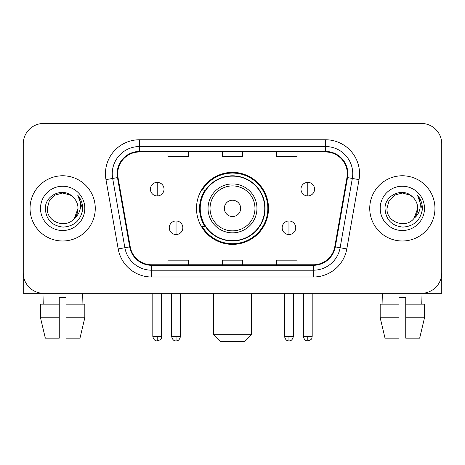 <?xml version="1.0" encoding="UTF-8"?>
<svg xmlns="http://www.w3.org/2000/svg" width="465" height="465" viewBox="0 0 465 465"><rect width="100%" height="100%" fill="white"/><g stroke="black" fill="none" stroke-linecap="round" stroke-linejoin="round"><path stroke-width="0.7" d="M196.492 208.384A36.008 36.008 0 0 0 232.5 244.387A36.008 36.008 0 0 0 268.508 208.384A36.008 36.008 0 0 0 232.5 172.376A36.008 36.008 0 0 0 196.492 208.384M205.129 226.722A32.951 32.951 0 0 1 205.129 190.04M23.25 143.842L23.25 272.926A20.379 20.379 0 0 0 43.629 293.305L421.371 293.305A20.379 20.379 0 0 0 441.75 272.926L441.75 143.842A20.379 20.379 0 0 0 421.371 123.458L43.629 123.458A20.379 20.379 0 0 0 23.25 143.842L23.25 272.926M30.045 208.384A32.608 32.608 0 0 0 62.653 240.992A32.608 32.608 0 0 0 95.267 208.384A32.608 32.608 0 0 0 62.653 175.77A32.608 32.608 0 0 0 30.045 208.384A32.608 32.608 0 0 0 62.653 240.992A32.608 32.608 0 0 0 95.267 208.384A32.608 32.608 0 0 0 62.653 175.77A32.608 32.608 0 0 0 30.045 208.384M369.733 208.384A32.608 32.608 0 0 0 402.347 240.992A32.608 32.608 0 0 0 434.955 208.384A32.608 32.608 0 0 0 402.347 175.77A32.608 32.608 0 0 0 369.733 208.384A32.608 32.608 0 0 0 402.347 240.992A32.608 32.608 0 0 0 434.955 208.384A32.608 32.608 0 0 0 402.347 175.77A32.608 32.608 0 0 0 369.733 208.384M117.686 173.736A21.739 21.739 0 0 1 139.424 151.991L325.576 151.991A21.739 21.739 0 0 1 346.983 177.508L334.765 246.805A21.739 21.739 0 0 1 313.358 264.771L151.642 264.771A21.739 21.739 0 0 1 130.235 246.805L118.017 177.508A21.739 21.739 0 0 1 117.686 173.736M117.139 173.736A22.285 22.285 0 0 0 117.476 177.601L129.7 246.898A22.285 22.285 0 0 0 151.642 265.312L313.358 265.312A22.285 22.285 0 0 0 335.3 246.898L347.524 177.601A22.285 22.285 0 0 0 325.576 151.451L139.424 151.451A22.285 22.285 0 0 0 117.139 173.736M105.974 179.63A33.968 33.968 0 0 1 139.424 139.762L325.576 139.762A33.968 33.968 0 0 1 359.026 179.63L346.809 248.932A33.968 33.968 0 0 1 313.358 277.001L151.642 277.001A33.968 33.968 0 0 1 118.191 248.932L105.974 179.63L112.664 178.45A27.173 27.173 0 0 1 139.424 146.556L325.576 146.556A27.173 27.173 0 0 1 352.336 178.45L340.118 247.752A27.173 27.173 0 0 1 313.358 270.206L151.642 270.206A27.173 27.173 0 0 1 124.882 247.752L112.664 178.45A27.173 27.173 0 0 1 112.251 173.736M421.371 123.458L43.629 123.458M43.629 293.305L421.371 293.305M362.944 293.305L441.75 293.305L441.75 143.842M335.3 246.898L340.118 247.752L352.336 178.45L359.026 179.63M222.311 151.991L222.311 156.595L242.689 156.595L242.689 151.991M167.958 151.991L167.958 156.595L188.342 156.595L188.342 151.991M276.658 151.991L276.658 156.595L297.042 156.595L297.042 151.991M242.689 264.771L242.689 260.168L222.311 260.168L222.311 264.771M188.342 264.771L188.342 260.168L167.958 260.168L167.958 264.771M297.042 264.771L297.042 260.168L276.658 260.168L276.658 264.771M72.714 196.782C63.292 186.907 45.152 195.038 45.32 208.384C46.012 219.596 51.952 225.833 63.147 227.1C74.173 226.304 80.672 220.445 82.648 209.535L82.677 208.384C82.619 203.345 80.945 198.921 77.649 195.114C80.154 199.223 81.038 203.647 80.3 208.384C79.579 212.412 77.62 215.696 74.417 218.248C66.268 229.262 46.5 222.218 47.302 208.384L49.36 200.706L54.975 195.085L62.653 193.027L70.331 195.085L72.714 196.782A15.357 15.357 0 0 1 78.01 208.384L74.417 218.248A15.357 15.357 0 0 0 78.01 208.384L74.383 218.294M40.507 208.384A22.146 22.146 0 0 0 62.653 230.53A22.146 22.146 0 0 0 84.804 208.384A22.146 22.146 0 0 0 62.653 186.232A22.146 22.146 0 0 0 40.507 208.384M77.8 195.283L82.671 208.965M23.25 266.131L23.25 293.305L102.056 293.305M40.496 304.174L40.496 317.764L45.32 338.142L40.496 317.764L40.496 304.174L59.258 304.174L59.258 297.379L66.053 297.379L66.053 304.174L84.816 304.174L84.816 317.764L79.986 338.142L84.816 317.764L66.053 317.764L66.053 304.174M82.357 293.305L82.061 304.174M59.258 304.174L59.258 338.142L45.32 338.142M40.496 317.764L59.258 317.764M79.986 338.142L66.053 338.142L66.053 317.764M42.954 293.305L43.245 304.174M244.73 341.543L220.27 341.543L213.476 334.748L251.524 334.748L244.73 341.543M240.655 208.384A8.155 8.155 0 0 0 232.5 200.229A8.155 8.155 0 0 0 224.345 208.384A8.155 8.155 0 0 0 232.5 216.533A8.155 8.155 0 0 0 240.655 208.384M256.959 208.384A24.459 24.459 0 0 0 232.5 183.925A24.459 24.459 0 0 0 208.041 208.384A24.459 24.459 0 0 0 232.5 232.837A24.459 24.459 0 0 0 256.959 208.384A24.459 24.459 0 0 1 232.5 232.837A24.459 24.459 0 0 1 208.041 208.384M264.771 208.384A32.271 32.271 0 0 0 232.5 176.113A32.271 32.271 0 0 0 200.229 208.384A32.271 32.271 0 0 0 232.5 240.655A32.271 32.271 0 0 0 264.771 208.384M267.828 208.384A35.328 35.328 0 0 1 202.31 226.722L205.582 226.722A32.573 32.573 0 0 0 254.053 232.808A32.573 32.573 0 0 0 254.053 183.954A32.573 32.573 0 0 0 205.582 190.04L202.31 190.04A35.328 35.328 0 0 1 267.828 208.384M157.222 182.361A6.795 6.795 0 0 0 150.433 189.156A6.795 6.795 0 0 0 157.222 195.951A6.795 6.795 0 0 0 164.017 189.156A6.795 6.795 0 0 0 157.222 182.361L157.222 195.951A6.795 6.795 0 0 0 164.017 189.156A6.795 6.795 0 0 0 157.222 182.361M307.778 182.361A6.795 6.795 0 0 0 300.983 189.156A6.795 6.795 0 0 0 307.778 195.951A6.795 6.795 0 0 0 314.567 189.156A6.795 6.795 0 0 0 307.778 182.361L307.778 195.951A6.795 6.795 0 0 0 314.567 189.156A6.795 6.795 0 0 0 307.778 182.361M176.043 220.951A6.795 6.795 0 0 0 169.248 227.745A6.795 6.795 0 0 0 176.043 234.54A6.795 6.795 0 0 0 182.838 227.745A6.795 6.795 0 0 0 176.043 220.951L176.043 234.54A6.795 6.795 0 0 0 182.838 227.745A6.795 6.795 0 0 0 176.043 220.951M288.957 220.951A6.795 6.795 0 0 0 282.162 227.745A6.795 6.795 0 0 0 288.957 234.54A6.795 6.795 0 0 0 295.752 227.745A6.795 6.795 0 0 0 288.957 220.951L288.957 234.54A6.795 6.795 0 0 0 295.752 227.745A6.795 6.795 0 0 0 288.957 220.951M380.184 304.174L380.184 317.764L385.014 338.142L380.184 317.764L380.184 304.174L398.947 304.174L398.947 297.379L405.742 297.379L405.742 304.174L424.504 304.174L424.504 317.764L419.68 338.142L424.504 317.764L405.742 317.764L405.742 304.174M422.046 293.305L421.755 304.174M398.947 304.174L398.947 338.142L385.014 338.142M380.184 317.764L398.947 317.764M419.68 338.142L405.742 338.142L405.742 317.764M382.643 293.305L382.939 304.174M412.403 196.782C402.981 186.907 384.84 195.038 385.008 208.384C385.7 219.596 391.646 225.833 402.841 227.1C413.862 226.304 420.36 220.445 422.336 209.535L422.371 208.384C422.313 203.345 420.639 198.921 417.343 195.114C419.849 199.223 420.732 203.647 419.988 208.384C419.273 212.412 417.314 215.696 414.112 218.248C405.962 229.262 386.194 222.218 386.99 208.384L389.048 200.706L394.669 195.085L402.347 193.027L410.025 195.085L412.403 196.782A15.357 15.357 0 0 1 417.698 208.384L414.112 218.248A15.357 15.357 0 0 0 417.698 208.384L414.071 218.294M380.196 208.384A22.146 22.146 0 0 0 402.347 230.53A22.146 22.146 0 0 0 424.493 208.384A22.146 22.146 0 0 0 402.347 186.232A22.146 22.146 0 0 0 380.196 208.384M417.494 195.283L422.36 208.965M325.576 139.762L325.576 151.451M112.664 178.45L117.476 177.601M151.642 277.001L151.642 265.312M313.358 265.312L313.358 277.001M118.191 248.932L129.7 246.898M347.524 177.601L352.336 178.45M139.424 139.762L139.424 151.451M340.118 247.752L346.809 248.932M254.965 208.384A22.465 22.465 0 0 0 232.5 185.913A22.465 22.465 0 0 0 210.035 208.384A22.465 22.465 0 0 0 232.5 230.849A22.465 22.465 0 0 0 254.965 208.384M157.222 336.445L152.811 336.445C153.578 339.595 155.048 341.066 157.222 340.862L157.222 336.445L161.64 336.445L161.64 293.305M307.778 336.445L303.36 336.445C304.133 339.595 305.604 341.066 307.778 340.862L307.778 336.445L312.189 336.445L312.189 293.305M176.043 336.445L171.626 336.445C172.399 339.595 173.869 341.066 176.043 340.862L176.043 336.445L180.461 336.445L180.461 293.305M288.957 336.445L284.539 336.445C285.312 339.595 286.783 341.066 288.957 340.862L288.957 336.445L293.374 336.445L293.374 293.305M251.524 293.305L251.524 334.748M213.476 293.305L213.476 334.748M152.811 336.445L152.811 293.305M161.64 336.445C161.018 337.817 162.581 339.369 157.222 340.862M303.36 336.445L303.36 293.305M312.189 336.445C311.567 337.817 313.137 339.369 307.778 340.862M171.626 336.445L171.626 293.305M180.461 336.445C179.688 339.595 178.217 341.066 176.043 340.862M284.539 336.445L284.539 293.305M293.374 336.445C292.601 339.595 291.131 341.066 288.957 340.862"/></g></svg>
